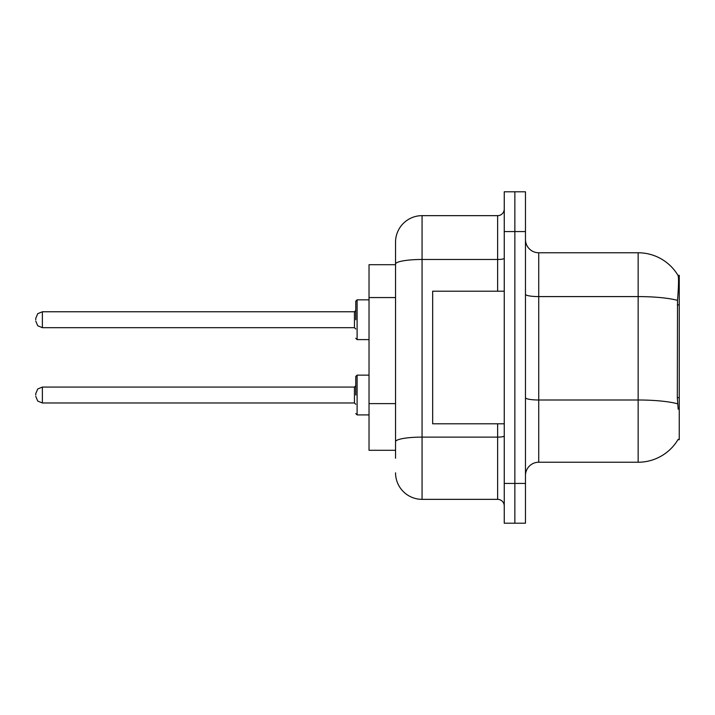 <?xml version="1.0" encoding="UTF-8"?>
<svg xmlns="http://www.w3.org/2000/svg" width="715" height="715" viewBox="0 0 715 715"><rect width="100%" height="100%" fill="white"/><g stroke="black" fill="none" stroke-linecap="round" stroke-linejoin="round"><path stroke-width="1.07" d="M678.178 409.203L677.328 397.683L677.516 300.38C678.669 285.964 678.839 277.661 678.043 275.472L679.25 275.302L679.25 439.698L677.945 439.698L678.178 439.296A46.404 46.404 0 0 1 638.155 462.23A46.404 46.404 0 0 0 677.945 439.698M395.547 264.702L369.029 264.702L369.029 450.298L395.547 450.298M525.471 475.484A13.254 13.254 0 0 1 538.726 462.23L638.155 462.23L638.155 252.77L538.726 252.77A13.254 13.254 0 0 1 525.471 239.516A13.254 13.254 0 0 0 538.726 252.77L538.726 462.23M514.863 483.438L514.863 523.21L525.471 523.21L525.471 483.438L514.863 483.438L514.863 523.21L504.254 523.21L504.254 483.438L514.863 483.438L514.863 231.562L514.863 483.438M504.254 483.438L504.254 191.79L514.863 191.79L514.863 231.562L514.863 191.79L525.471 191.79L525.471 483.438M678.043 275.472A46.404 46.404 0 0 0 638.155 252.77A46.404 46.404 0 0 1 678.043 275.472M395.547 458.252L395.547 242.162A26.518 26.518 0 0 1 422.065 215.653L497.631 215.653A6.632 6.632 0 0 0 504.254 209.021M422.065 215.653L422.065 499.347L497.631 499.347L497.631 423.789M497.631 291.211L497.631 259.474L422.065 259.474A26.518 4.603 180 0 0 395.547 264.076L395.547 242.162M504.254 505.979A6.632 6.632 0 0 0 497.631 499.347M422.065 499.347A26.518 26.518 0 0 1 395.547 472.838M504.254 291.211L432.664 291.211L432.664 423.789L504.254 423.789M355.775 395.02L355.775 376.456L355.775 395.02M35.75 395.02L35.75 393.688L35.75 395.02M355.775 319.721L355.775 301.158L355.775 319.721M35.75 319.721L35.75 318.389L35.75 319.721M679.25 397.683L677.328 397.683M679.25 304.885L677.328 304.885M395.547 297.565L369.029 297.565M395.547 403.626L369.029 403.626M677.516 300.38A46.404 8.062 180 0 0 638.155 296.591L538.726 296.591A13.254 2.306 0 0 1 525.471 294.285M677.659 403.823A46.404 8.062 180 0 0 638.155 399.998L538.726 399.998A13.254 2.306 -0 0 1 525.471 397.692M525.471 231.562L504.254 231.562M504.254 435.962A6.632 1.153 0 0 1 497.631 437.115L422.065 437.115A26.518 4.603 180 0 0 395.547 441.718M504.254 258.321A6.632 1.153 0 0 1 497.631 259.474L497.631 215.653M355.775 376.456L357.107 375.134L357.107 414.906L369.029 414.906M35.75 393.688L37.725 388.969L42.382 387.065L42.382 402.974L354.452 402.974L354.452 387.065L355.775 385.734M369.029 299.835L357.107 299.835L357.107 339.607L355.775 338.275M354.452 311.767L42.382 311.767L42.382 327.676L354.452 327.676L354.452 311.767L355.775 310.435M354.452 402.974L355.775 404.297M42.382 387.065L354.452 387.065M357.107 375.134L369.029 375.134M42.382 402.974L37.725 401.07L35.75 396.342M357.107 414.906L355.775 413.574M42.382 327.676L37.725 325.763L35.75 321.044M357.107 339.607L369.029 339.607M42.382 311.767L37.725 313.671L35.75 318.389M354.452 327.676L355.775 328.998M357.107 299.835L355.775 301.158"/></g></svg>
